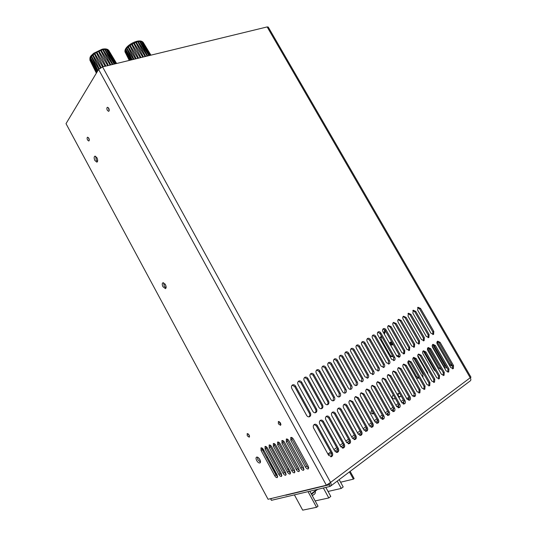 <?xml version="1.0" encoding="UTF-8"?>
<svg xmlns="http://www.w3.org/2000/svg" width="537" height="537" viewBox="0 0 537 537"><rect width="100%" height="100%" fill="white"/><g stroke="black" fill="none" stroke-linecap="round" stroke-linejoin="round"><path stroke-width="0.81" d="M258.72 457.994L260.21 460.33M96.821 157.576L97.613 159.771M164.906 283.831L166.034 286.248M392.883 395.541L392.567 395.688C391.688 397.568 392.218 398.649 394.165 398.924L394.339 398.823M288.698 468.861L287.725 469.526M289.906 472.755L290.443 472.278M371.993 410.335L371.45 410.53C370.51 412.476 371.047 413.584 373.061 413.866L373.651 413.289M88.491 137.7L89.196 139.217L88.491 137.7M277.159 476.373L264.399 453.57M289.631 472.513L290 471.258M288.94 469.304L288.168 469.076M372.517 413.953C373.316 412.429 372.92 411.329 371.329 410.63M264.365 451.268L262.002 449.039M414.517 395.601L412.772 396.205M409.181 397.447L406.603 398.34M396.434 355.407L399.206 356.125M385.499 331.007L384.351 334.202M381.102 336.605L381.277 339.498L389.741 354.393C390.688 355.843 391.715 356.434 392.836 356.179M389.802 356.145L391.976 356.756L392.936 356.346M396.93 356.239L398.924 357.004M381.579 336.384L380.579 336.847L379.887 338.706M384.626 329.684L384.049 333.665M271.46 498.457L285.812 495M407.174 399.313L409.476 398.521M286.617 494.805L285.959 495.282M404.16 403.529L403.267 404.012M399.058 407.053L398.058 407.771M393.809 410.839L392.782 411.577M388.499 414.665L387.446 415.43M383.123 418.545L382.035 419.33M377.679 422.478L376.565 423.277M372.161 426.452L371.027 427.277M366.583 430.479L365.415 431.325M360.931 434.561L359.73 435.42M355.205 438.689L353.977 439.575M349.406 442.871L348.151 443.777M343.539 447.106L342.244 448.039M337.585 451.395L336.712 452.033M399.709 393.426L398.635 393.514C397.756 395.407 398.293 396.494 400.253 396.783L400.958 395.628M393.5 395.319L392.567 395.688C391.688 397.568 392.218 398.649 394.165 398.924L395.313 398.521M129.31 60.413L125.094 52.022L129.242 60.359M129.753 60.305L125.161 50.988L125.094 52.022M125.067 51.78L129.524 60.359M125.222 52.425C123.369 48.343 131.122 42.584 137.204 41.215C139.862 40.597 141.842 40.966 143.151 42.329L142.325 41.685L140.07 41.53L137.875 41.571L136.317 42.322L145.118 56.573M143.339 42.598L150.931 55.157M150.884 55.17L143.204 42.41M142.654 41.953L150.783 55.197M150.347 55.298L142.406 41.832M141.546 41.591L150.091 55.365M149.273 55.559L141.204 41.544M140.07 41.53L148.87 55.66M147.715 55.942L139.64 41.564M138.298 41.779L147.185 56.07M145.749 56.419L137.808 41.886M143.48 56.969L135.794 42.504L134.237 43.135L142.788 57.137M141.036 57.56L133.7 43.383L132.156 44.182L140.305 57.741M138.553 58.164L131.632 44.477L130.182 45.403L137.821 58.345M136.163 58.748L129.712 45.732L128.424 46.732L135.458 58.916M133.988 59.271L128.021 47.081L126.974 48.102L133.351 59.432M132.142 59.721L126.658 48.451L125.9 49.451L131.605 59.855M130.706 60.07L125.692 49.78L125.255 50.693L130.31 60.171M126.974 48.102L126.658 48.451M128.424 46.732L128.021 47.081M130.182 45.403L129.712 45.732M132.156 44.182L131.632 44.477M134.237 43.135L133.7 43.383M136.317 42.322L135.794 42.504M317.011 489.516L311.272 493.798M328.181 454.544L331.544 453.557M335.981 452.248L337.37 451.839M308.654 467.297L308.05 467.727M294.404 494.879L302.687 510.15L316.562 507.304L318.025 506.19L309.862 491.214M317.656 489.361L311.4 494.033M339.169 479.635L343.19 486.945L341.263 488.422L328.047 491.449M325.838 487.421L330.779 496.436L328.798 497.953L315.152 500.914M350.144 471.365L354.131 478.581L353.4 479.138L349.412 471.922M308.037 491.644L316.562 507.304M323.355 488.012L328.798 497.953M337.236 481.092L341.263 488.422M340.586 482.219L353.4 479.138M96.915 157.737L94.928 156.126C93.908 156.784 93.901 158.261 94.908 160.563L96.902 162.181C97.915 161.523 97.922 160.039 96.915 157.737M95.66 156.28L96.244 160.133L97.506 161.59M165.43 284.644L162.926 282.737C162.006 283.361 162.013 284.691 162.953 286.731L165.456 288.631C166.369 288.007 166.363 286.677 165.43 284.644M163.644 282.784L164.235 286.14L166.02 288M88.806 138.184L87.591 137.19C86.94 137.613 86.934 138.553 87.571 140.029L88.786 141.016C89.437 140.6 89.444 139.654 88.806 138.184M88.451 137.653L89.283 140.15M108.736 108.266L107.454 107.259C106.695 107.715 106.662 108.749 107.346 110.354L108.628 111.36C109.387 110.904 109.42 109.87 108.736 108.266M108.293 107.648L109.199 110.575M280.582 422.981L278.354 421.471L278.388 423.827L280.616 425.344L280.582 422.981M279.213 421.545L279.649 423.008L281.019 424.445M424.163 328.1L425.015 329.577M249.188 435.037L247.174 433.581L247.255 435.776L249.269 437.232L249.188 435.037M248.067 433.742L249.598 436.286M392.211 343.183L390.191 342.123L390.063 344.136L392.084 345.197L392.211 343.183M390.708 342.029L390.963 343.559L392.473 344.707M259.841 459.518C258.693 457.638 257.592 456.846 256.538 457.128C255.813 457.705 255.867 458.84 256.693 460.545C257.841 462.417 258.941 463.216 259.995 462.934C260.72 462.357 260.667 461.216 259.841 459.518M257.27 457.068L257.901 459.732L260.472 462.182M409.785 400.132C410.637 399.327 410.731 398.232 410.073 396.843L396.078 372.215L393.453 371.007C392.453 371.725 392.292 372.826 392.977 374.323L407.006 399.051L409.785 400.132M408.872 400.394L409.053 397.199L395.084 372.604L393.111 371.248M351.238 389.077C352.191 388.258 352.332 387.123 351.668 385.687L337.377 360.173C336.531 358.897 335.558 358.501 334.444 358.971C333.443 359.743 333.276 360.857 333.94 362.314L348.265 387.936C349.07 389.164 350.01 389.573 351.084 389.164L351.238 389.077M350.433 389.338L350.701 386.076L336.444 360.602L334.148 359.193M345.539 392.856C346.506 392.023 346.654 390.889 345.989 389.439L331.631 363.75C330.785 362.468 329.799 362.066 328.671 362.549C327.657 363.327 327.483 364.448 328.147 365.919L342.546 391.715C343.351 392.95 344.298 393.359 345.385 392.95L345.539 392.856M344.727 393.124L345.029 389.822L330.698 364.173L328.375 362.764M339.773 396.682C340.753 395.843 340.908 394.695 340.236 393.238L325.811 367.375C324.959 366.086 323.965 365.684 322.824 366.167C321.797 366.952 321.616 368.087 322.287 369.57L336.746 395.541C337.558 396.783 338.511 397.192 339.612 396.776L339.773 396.682M338.954 396.957L339.277 393.614L324.885 367.791L322.536 366.375M333.933 400.562C334.927 399.709 335.081 398.555 334.41 397.085L319.918 371.04C319.065 369.745 318.058 369.342 316.911 369.832C315.863 370.631 315.675 371.772 316.347 373.262L330.879 399.414C331.691 400.662 332.651 401.079 333.766 400.656L333.933 400.562M333.108 400.837L333.457 397.461L318.998 371.456L316.622 370.04M328.02 404.489C329.02 403.629 329.188 402.455 328.51 400.978L313.95 374.752C313.091 373.45 312.078 373.047 310.916 373.544C309.856 374.349 309.661 375.504 310.339 377.008L324.939 403.341C325.751 404.596 326.724 405.012 327.845 404.589L328.02 404.489M327.187 404.764C328.087 403.884 328.214 402.743 327.563 401.347L313.031 375.168L310.634 373.745M322.032 408.462C323.046 407.59 323.214 406.415 322.536 404.925L307.909 378.518C307.043 377.202 306.023 376.799 304.841 377.303C303.767 378.115 303.573 379.283 304.244 380.793L318.918 407.314C319.737 408.576 320.71 408.993 321.851 408.563L322.032 408.462M321.186 408.744C322.113 407.858 322.247 406.704 321.596 405.287L306.996 378.927L304.566 377.498M315.957 412.49C316.991 411.611 317.166 410.422 316.488 408.919L301.787 382.324C300.921 381.002 299.888 380.599 298.693 381.109C297.605 381.935 297.397 383.109 298.082 384.633L312.816 411.342C313.642 412.611 314.628 413.027 315.776 412.597L315.957 412.49M315.112 412.778C316.065 411.879 316.206 410.711 315.548 409.281L300.881 382.733L298.424 381.297M309.815 416.571C310.856 415.678 311.037 414.477 310.359 412.966L295.592 386.184C294.712 384.854 293.672 384.445 292.464 384.969C291.363 385.801 291.148 386.989 291.833 388.526L306.64 415.423C307.466 416.699 308.46 417.115 309.621 416.678L309.815 416.571M308.956 416.866C309.93 415.96 310.084 414.779 309.419 413.322L294.685 386.586L292.202 385.15M394.366 360.448C395.225 359.696 395.333 358.642 394.688 357.28L380.914 333.074C380.102 331.866 379.189 331.47 378.176 331.893C377.269 332.598 377.142 333.645 377.793 335.021L391.601 359.32L394.366 360.448M393.601 360.676L393.702 357.696L379.954 333.524L377.847 332.161M389.204 363.878C390.07 363.119 390.184 362.052 389.533 360.683L375.699 336.323C374.88 335.101 373.96 334.705 372.933 335.142C372.02 335.853 371.886 336.9 372.537 338.29L386.412 362.743L389.204 363.878M388.432 364.113L388.553 361.092L374.739 336.773L372.611 335.397M383.975 367.348C384.854 366.583 384.969 365.509 384.317 364.126L370.416 339.606C369.597 338.377 368.671 337.988 367.637 338.424C366.704 339.142 366.57 340.203 367.221 341.599L381.156 366.214L383.975 367.348M383.196 367.583L383.337 364.536L369.463 340.055L367.308 338.679M378.686 370.859C379.572 370.087 379.693 369 379.041 367.617L365.079 342.935C364.254 341.7 363.314 341.304 362.267 341.747C361.327 342.472 361.186 343.539 361.844 344.949L375.84 369.724L378.686 370.859M377.9 371.101L378.061 368.02L364.126 343.378L361.951 341.995M373.329 374.417C374.229 373.631 374.356 372.537 373.698 371.141L359.669 346.298C358.844 345.056 357.897 344.66 356.837 345.11C355.883 345.841 355.742 346.922 356.393 348.338L370.463 373.275L373.329 374.417M372.544 374.658L372.725 371.544L358.723 346.734L356.521 345.351M367.905 378.014C368.818 377.222 368.953 376.122 368.288 374.712L354.198 349.701C353.366 348.453 352.413 348.057 351.339 348.513C350.379 349.251 350.225 350.339 350.883 351.769L365.012 376.873L367.905 378.014M367.113 378.263L367.321 375.108L353.252 350.137L351.03 348.748M362.421 381.653C363.348 380.854 363.475 379.746 362.817 378.323L348.661 353.151C347.822 351.896 346.862 351.493 345.781 351.957C344.801 352.708 344.647 353.802 345.304 355.239L359.501 380.518L362.421 381.653M361.623 381.908L361.851 378.719L347.721 353.588L345.472 352.191M356.863 385.344C357.803 384.532 357.937 383.411 357.28 381.982L343.056 356.642C342.217 355.373 341.243 354.977 340.149 355.44C339.156 356.206 338.995 357.306 339.659 358.756L353.917 384.203C354.715 385.425 355.648 385.834 356.709 385.432L356.863 385.344M356.058 385.6L356.313 382.378L342.116 357.071L339.84 355.669M433.594 334.417L433.815 331.443L420.525 308.419L417.961 307.258L417.679 310.191L431.003 333.302L433.594 334.417M432.849 334.618L432.815 331.879L419.551 308.882L417.618 307.56M428.888 337.538L429.123 334.544L415.772 311.379L413.181 310.218L412.893 313.172L426.277 336.424L428.888 337.538M428.137 337.746L428.123 334.974L414.792 311.843L412.839 310.514M424.123 340.7L424.371 337.679L410.959 314.373L408.355 313.212L408.046 316.186L421.491 339.579L424.123 340.7M423.378 340.908L423.371 338.109L409.986 314.836L408.013 313.501M419.31 343.895L419.565 340.854L406.093 317.401L403.468 316.233C402.622 316.904 402.515 317.904 403.153 319.233L416.658 342.774L419.31 343.895M418.558 344.11L418.571 341.284L405.126 317.864L403.126 316.521M414.436 347.13L414.705 344.063L401.173 320.461L398.528 319.293C397.669 319.971 397.555 320.978 398.192 322.321L411.758 346.009L414.436 347.13M413.678 347.345L413.712 344.486L400.206 320.925L398.186 319.575M409.509 350.399L409.785 347.311L396.199 323.563L393.527 322.388C392.654 323.073 392.54 324.086 393.185 325.435L406.811 349.278L409.509 350.399M408.744 350.621L408.798 347.734L395.232 324.019L393.191 322.67M404.522 353.708L404.811 350.594L391.164 326.697L388.466 325.523C387.586 326.214 387.466 327.234 388.11 328.597L401.797 352.587L404.522 353.708M403.757 353.937L403.824 351.017L390.198 327.154L388.137 325.798M399.474 357.058C400.32 356.32 400.427 355.272 399.776 353.917L386.069 329.866C385.257 328.664 384.358 328.268 383.351 328.691C382.458 329.389 382.337 330.423 382.982 331.785L396.729 355.93L399.474 357.058M398.709 357.286L398.79 354.333L385.103 330.322L383.022 328.959M372.497 427.063C373.43 426.197 373.557 425.036 372.886 423.579L358.427 397.763L355.655 396.534C354.548 397.299 354.346 398.481 355.051 400.058L369.543 425.975L372.497 427.063M371.523 427.365C372.43 426.485 372.55 425.331 371.879 423.901L357.454 398.132L355.34 396.736M366.905 431.11C367.852 430.231 367.979 429.056 367.301 427.586L352.782 401.595L349.983 400.36C348.862 401.139 348.654 402.327 349.359 403.925L363.925 430.016L366.905 431.11M365.919 431.412C366.852 430.526 366.979 429.358 366.301 427.908L351.809 401.965L349.674 400.562M361.24 435.198C362.193 434.312 362.334 433.124 361.656 431.647L347.063 405.482C346.271 404.254 345.331 403.837 344.244 404.24C343.103 405.026 342.888 406.227 343.593 407.831L358.226 434.111L361.24 435.198M360.246 435.507C361.2 434.621 361.334 433.44 360.656 431.963L346.09 405.838L343.935 404.435M355.501 439.347C356.474 438.447 356.615 437.252 355.93 435.762L341.27 409.409C340.471 408.18 339.525 407.764 338.431 408.167C337.27 408.959 337.048 410.174 337.76 411.792L352.46 438.252L355.501 439.347M354.494 439.662L354.507 439.649C355.474 438.756 355.622 437.561 354.937 436.071L340.304 409.765L338.129 408.355M349.688 443.542C350.674 442.636 350.822 441.427 350.137 439.924L335.403 413.389C334.605 412.154 333.652 411.738 332.537 412.141C331.363 412.946 331.134 414.168 331.846 415.806L346.62 442.454L349.688 443.542M348.674 443.864L348.694 443.844C349.681 442.938 349.829 441.729 349.144 440.233L334.444 413.738L332.242 412.322M343.801 447.798C344.801 446.878 344.955 445.656 344.264 444.146L329.463 417.424C328.657 416.182 327.698 415.759 326.577 416.168C325.382 416.981 325.14 418.216 325.858 419.867L340.706 446.703L343.801 447.798M342.774 448.12L342.814 448.093C343.808 447.173 343.962 445.958 343.277 444.448L328.503 417.766L326.288 416.343M337.84 452.107C338.847 451.174 339.008 449.946 338.317 448.422L323.442 421.505C322.636 420.256 321.67 419.833 320.535 420.249C319.32 421.075 319.079 422.317 319.797 423.982L334.712 451.013L337.84 452.107M336.793 452.436L336.853 452.396C337.867 451.463 338.021 450.234 337.337 448.717L322.489 421.847L320.253 420.417M331.799 456.47C332.819 455.524 332.987 454.289 332.296 452.751L317.347 425.646C316.541 424.384 315.561 423.968 314.413 424.378C313.185 425.217 312.93 426.472 313.655 428.157L328.644 455.376L331.799 456.47M330.738 456.806L330.819 456.752C331.839 455.812 332.007 454.571 331.316 453.04L316.4 425.982L314.138 424.545M414.853 396.467C415.698 395.675 415.786 394.588 415.128 393.212L401.206 368.738L398.595 367.536C397.608 368.241 397.454 369.335 398.139 370.819L412.101 395.386L414.853 396.467M413.953 396.722L414.108 393.567L400.206 369.134L398.253 367.785M404.65 403.837C405.509 403.032 405.61 401.924 404.952 400.528L390.896 375.732L388.244 374.524C387.231 375.242 387.07 376.356 387.754 377.867L401.851 402.757L404.65 403.837M403.73 404.106L403.931 400.877L389.902 376.122L387.909 374.759M399.454 407.596C400.327 406.771 400.434 405.657 399.77 404.254L385.647 379.297L382.975 378.082C381.948 378.813 381.78 379.934 382.472 381.451L396.628 406.509L399.454 407.596M398.528 407.865L398.749 404.596L384.66 379.679L382.639 378.31M394.192 411.396C395.078 410.563 395.192 409.442 394.52 408.019L380.337 382.901L377.645 381.679C376.605 382.418 376.424 383.552 377.115 385.083L391.345 410.308L394.192 411.396M393.259 411.671L393.507 408.362L379.35 383.277L377.316 381.908M388.869 415.242C389.768 414.403 389.882 413.268 389.211 411.839L374.96 386.546L372.248 385.324C371.188 386.069 371.007 387.217 371.705 388.754L385.996 414.155L388.869 415.242M387.929 415.517L388.197 412.181L373.974 386.922L371.919 385.546M383.478 419.135C384.391 418.283 384.505 417.142 383.834 415.705L369.516 390.238L366.784 389.016C365.71 389.768 365.522 390.923 366.221 392.48L380.579 418.041L383.478 419.135M382.525 419.417L382.827 416.041L368.536 390.614L366.462 389.231M378.021 423.075C378.947 422.216 379.068 421.062 378.397 419.612L364.005 393.977L361.253 392.748C360.166 393.514 359.971 394.675 360.669 396.246L375.094 421.988L378.021 423.075M377.061 423.364C377.941 422.498 378.048 421.357 377.39 419.947L363.025 394.353L360.931 392.963M453.356 368.657L453.537 365.603L440.105 342.338L437.648 341.163C436.762 341.814 436.648 342.841 437.313 344.23L450.778 367.583L453.356 368.657M452.496 368.879L452.503 365.986L439.098 342.754L437.286 341.445M448.731 371.993L448.932 368.912L435.44 345.506L432.963 344.324C432.063 344.989 431.949 346.016 432.607 347.426L446.14 370.919L448.731 371.993M447.871 372.222L447.898 369.295L434.426 345.915L432.6 344.606M444.059 375.37L444.267 372.269L430.714 348.708L428.217 347.526C427.311 348.198 427.19 349.238 427.855 350.648L441.448 374.296L444.059 375.37M443.193 375.598L443.233 372.644L429.707 349.124L427.861 347.801M439.333 378.786L439.555 375.658L425.935 351.95L423.424 350.768C422.505 351.44 422.377 352.487 423.042 353.917L436.695 377.706L439.333 378.786M438.461 379.015L438.521 376.028L424.928 352.359L423.069 351.037M434.554 382.237L434.782 379.082L421.109 355.232L418.571 354.044C417.638 354.722 417.511 355.783 418.182 357.212L431.889 381.163L434.554 382.237M433.674 382.478L433.748 379.458L420.102 355.635L418.222 354.313M429.714 385.734L429.956 382.552L416.215 358.548L413.665 357.353C412.718 358.045 412.584 359.112 413.255 360.555L427.029 384.653L429.714 385.734M428.828 385.975L428.929 382.921L415.215 358.951L413.315 357.622M424.821 389.271L425.069 386.063L411.268 361.904L408.704 360.71C407.744 361.401 407.603 362.482 408.274 363.938L422.116 388.191L424.821 389.271M423.928 389.52L424.042 386.432L410.268 362.307L408.348 360.965M419.867 392.849L420.129 389.614L406.267 365.301L403.676 364.099C402.703 364.804 402.555 365.885 403.24 367.355L417.135 391.768L419.867 392.849M418.967 393.097L419.108 389.976L405.267 365.697L403.327 364.354M470.983 377.222L470.224 377.759L267.158 26.924L102.587 66.903L330.564 482.414L326.368 485.226L98.593 69.434L102.587 66.903L94.834 53.525L93.055 54.888L100.392 67.83M98.593 69.434L66.017 123.651L268.057 499.276L326.368 485.226M293.538 439.34C292.598 437.836 291.672 437.212 290.772 437.467L290.819 440.273L305.419 466.995C306.399 468.559 307.359 469.204 308.298 468.929L308.218 466.197L293.538 439.34M263.492 449.65C262.62 448.234 261.781 447.636 260.975 447.858L261.076 450.483L274.722 475.715C275.629 477.185 276.501 477.809 277.334 477.574L277.213 475.01L263.492 449.65M267.574 448.254C266.688 446.824 265.842 446.22 265.023 446.442L265.117 449.093L278.891 474.533C279.811 476.017 280.69 476.641 281.536 476.4L281.422 473.815L267.574 448.254M271.722 446.824C270.829 445.388 269.97 444.784 269.138 445.012L269.218 447.683L283.127 473.332C284.06 474.822 284.952 475.453 285.812 475.205L285.704 472.594L271.722 446.824M275.937 445.381C275.038 443.924 274.165 443.32 273.32 443.555L273.4 446.254L287.436 472.104C288.376 473.614 289.282 474.245 290.161 473.996L290.054 471.358L275.937 445.381M280.227 443.904C279.314 442.441 278.435 441.83 277.569 442.072L277.642 444.79L291.819 470.862C292.766 472.385 293.685 473.016 294.578 472.761L294.484 470.103L280.227 443.904M284.59 442.407C283.67 440.931 282.771 440.32 281.898 440.562L281.959 443.314L296.276 469.593C297.236 471.13 298.169 471.768 299.075 471.506L298.981 468.821L284.59 442.407M289.027 440.884C288.094 439.394 287.181 438.776 286.295 439.031L286.355 441.803L300.807 468.304C301.781 469.855 302.727 470.499 303.647 470.224L303.559 467.519L289.027 440.884M291.564 437.447L292.074 439.42L306.654 466.109L308.735 468.076M261.788 447.892L262.291 449.67L275.931 474.876L277.716 476.702M265.835 446.475L266.339 448.281L280.099 473.681L281.932 475.534M269.943 445.032L270.453 446.865L284.341 472.473L286.214 474.339M274.125 443.562L274.629 445.421L288.658 471.244L290.564 473.131M278.374 442.072L278.884 443.965L293.041 469.989L294.994 471.902M282.697 440.555L283.207 442.475L297.505 468.72L299.498 470.647M287.094 439.011L287.604 440.964L302.042 467.425L304.076 469.372M267.158 26.924L268.245 27.072M437.071 341.78L449.852 363.938L452.194 365.455M404.093 353.218L403.985 353.628M407.999 361.529L416.511 376.45L418.638 377.914M421.928 375.725L423.237 376.209M428.741 348.09L440.991 368.744M432.674 344.613L444.884 365.804L446.737 367.281M449.388 365.173L451.805 365.939L452.214 365.489M404.16 353.218L403.193 353.829M416.188 377.806L418.236 378.397L418.726 377.108M422.545 376.806L422.955 374.323L413.403 357.622M427.955 374.289L427.62 372.577L417.766 355.373M423.351 351.077L434.258 370.087L435.923 371.51M427.58 348.258L439.091 368.281L441.568 369.751M432.178 345.935L443.985 366.442C444.871 367.724 445.811 368.174 446.804 367.791L446.965 367.677M329.543 484.481L329.114 484.797L330.013 486.428L330.349 486.28C331.262 485.542 331.329 484.253 330.564 482.414L470.224 377.759C471.063 379.182 471.07 380.223 470.258 380.881L330.537 486.139M286.174 495.127L329.114 484.797L329.711 483.139M330.013 486.428L271.413 500.33L270.628 498.866L271.561 498.645M271.064 498.551L270.628 498.866M96.371 73.133L89.961 60.272L96.371 73.133M96.579 72.79L89.927 59.224L89.961 60.272M89.901 60.023L96.479 72.958M108.971 50.746L107.695 49.666L106.42 49.498L102.849 49.558L101.191 50.344L110.172 65.058M108.836 50.538L116.616 63.494M116.495 63.527L108.675 50.344M108.031 49.894L116.354 63.561M115.831 63.688L107.756 49.773M106.796 49.538L115.536 63.755M114.623 63.977L106.42 49.498M105.192 49.498L114.18 64.084M112.931 64.393L104.728 49.538M103.292 49.766L112.361 64.527M110.83 64.896L102.768 49.887M108.018 64.688L100.641 50.532L99.009 51.19L107.722 65.655M105.91 66.098L98.452 51.445L96.855 52.27L105.151 66.279M103.352 66.716L96.318 52.579L94.834 53.525M101.01 67.494L94.351 53.868M99.177 68.736L92.653 55.251L91.612 56.291L98.741 69.219M97.982 70.461L91.303 56.647L90.572 57.66L97.687 70.944M97.123 71.884L90.384 57.996L89.994 58.929L96.922 72.213M90.572 57.66L90.384 57.996M91.612 56.291L91.303 56.647M93.055 54.888L92.653 55.251M96.855 52.27L96.318 52.579M99.009 51.19L98.452 51.445M101.191 50.344L100.641 50.532M267.453 456.98L266.876 457.37M403.361 399.87L401.119 401.475M398.179 403.582L395.897 405.213M392.93 407.341L390.607 409.006M387.62 411.147L385.257 412.839M382.243 415L379.84 416.725M376.799 418.9L374.349 420.659M371.289 422.854L368.798 424.639M365.71 426.848L363.173 428.674M360.058 430.896L357.474 432.755M354.339 434.997L351.701 436.89M348.547 439.152L345.862 441.078M342.673 443.361L339.941 445.321M336.733 447.623L333.94 449.617M330.705 451.939L327.865 453.973M334.84 451.228L337.578 449.261M340.834 446.918L343.519 444.985M346.748 442.663L349.386 440.77M352.587 438.461L355.172 436.601M358.354 434.319L360.891 432.493M364.046 430.224L366.536 428.432M369.671 426.183L372.114 424.418M375.222 422.189L377.625 420.458M380.699 418.242L383.062 416.551M386.116 414.349L388.432 412.684M391.466 410.503L393.742 408.872M396.749 406.704L398.984 405.099M401.971 402.951L404.16 401.374M381.277 339.498L380.585 339.934M389.741 354.393L389.057 354.843M392.842 356.185L391.976 356.756M311.594 494.389L315.199 491.207C315.635 492.852 315.105 494.02 313.608 494.705M409.053 397.199L410.073 396.843M350.701 386.076L351.668 385.687M345.029 389.822L345.989 389.439M339.277 393.614L340.236 393.238M333.457 397.461L334.41 397.085M327.563 401.347L328.51 400.978M321.596 405.287L322.536 404.925M315.548 409.281L316.488 408.919M309.419 413.322L310.359 412.966M393.702 357.696L394.688 357.28M388.553 361.092L389.533 360.683M383.337 364.536L384.317 364.126M378.061 368.02L379.041 367.617M372.725 371.544L373.698 371.141M367.321 375.108L368.288 374.712M361.851 378.719L362.817 378.323M356.313 382.378L357.28 381.982M432.815 331.879L433.815 331.443M428.123 334.974L429.123 334.544M423.371 338.109L424.371 337.679M418.571 341.284L419.565 340.854M413.712 344.486L414.705 344.063M408.798 347.734L409.785 347.311M403.824 351.017L404.811 350.594M398.79 354.333L399.776 353.917M371.879 423.901L372.886 423.579M366.301 427.908L367.301 427.586M360.656 431.963L361.656 431.647M354.937 436.071L355.93 435.762M349.144 440.233L350.137 439.924M343.277 444.448L344.264 444.146M337.337 448.717L338.317 448.422M331.316 453.04L332.296 452.751M414.108 393.567L415.128 393.212M403.931 400.877L404.952 400.528M398.749 404.596L399.77 404.254M393.507 408.362L394.52 408.019M388.197 412.181L389.211 411.839M382.827 416.041L383.834 415.705M377.39 419.947L378.397 419.612M452.503 365.986L453.537 365.603M447.898 369.295L448.932 368.912M443.233 372.644L444.267 372.269M438.521 376.028L439.555 375.658M433.748 379.458L434.782 379.082M428.929 382.921L429.956 382.552M424.042 386.432L425.069 386.063M419.108 389.976L420.129 389.614M405.267 365.697L406.267 365.301M410.268 362.307L411.268 361.904M415.215 358.951L416.215 358.548M420.102 355.635L421.109 355.232M424.928 352.359L425.935 351.95M429.707 349.124L430.714 348.708M434.426 345.915L435.44 345.506M439.098 342.754L440.105 342.338M363.025 394.353L364.005 393.977M368.536 390.614L369.516 390.238M373.974 386.922L374.96 386.546M379.35 383.277L380.337 382.901M384.66 379.679L385.647 379.297M389.902 376.122L390.896 375.732M400.206 369.134L401.206 368.738M316.4 425.982L317.347 425.646M322.489 421.847L323.442 421.505M328.503 417.766L329.463 417.424M334.444 413.738L335.403 413.389M340.304 409.765L341.27 409.409M346.09 405.838L347.063 405.482M351.809 401.965L352.782 401.595M357.454 398.132L358.427 397.763M385.103 330.322L386.069 329.866M390.198 327.154L391.164 326.697M395.232 324.019L396.199 323.563M400.206 320.925L401.173 320.461M405.126 317.864L406.093 317.401M409.986 314.836L410.959 314.373M414.792 311.843L415.772 311.379M419.551 308.882L420.525 308.419M342.116 357.071L343.056 356.642M347.721 353.588L348.661 353.151M353.252 350.137L354.198 349.701M358.723 346.734L359.669 346.298M364.126 343.378L365.079 342.935M369.463 340.055L370.416 339.606M374.739 336.773L375.699 336.323M379.954 333.524L380.914 333.074M294.685 386.586L295.592 386.184M300.881 382.733L301.787 382.324M306.996 378.927L307.909 378.518M313.031 375.168L313.95 374.752M318.998 371.456L319.918 371.04M324.885 367.791L325.811 367.375M330.698 364.173L331.631 363.75M336.444 360.602L337.377 360.173M395.084 372.604L396.078 372.215M444.884 365.804L443.985 366.442M287.604 440.964L286.355 441.803M302.042 467.425L300.807 468.304M439.984 367.644L439.091 368.281M283.207 442.475L281.959 443.314M297.505 468.72L296.276 469.593M434.863 369.664L434.258 370.087M278.884 443.965L277.642 444.79M293.041 469.989L291.819 470.862M274.629 445.421L273.4 446.254M288.658 471.244L287.436 472.104M270.453 446.865L269.218 447.683M284.341 472.473L283.127 473.332M266.339 448.281L265.117 449.093M280.099 473.681L278.891 474.533M416.511 376.45L415.725 377.001M262.291 449.67L261.076 450.483M275.931 474.876L274.722 475.715M449.852 363.938L449.019 364.536M292.074 439.42L290.819 440.273M306.654 466.109L305.419 466.995M398.803 393.413L396.937 394.084M400.099 396.836L398.763 397.306M143.077 56.244L142.547 55.291M142.553 50.76L142.164 50.069M142.271 46.424L141.949 45.846M142.151 43.275L141.929 42.873M312.259 495.617L313.548 494.752M331.067 456.779L331.43 456.672M337.129 452.409L337.484 452.302M343.116 448.093L343.458 447.992M309.272 416.813L309.621 416.678M315.434 412.725L315.776 412.597M268.232 27.045L470.983 377.229M90.041 60.5C89.343 55.969 91.384 55.821 93.633 53.304L102.184 49.182C105.306 48.592 107.434 48.927 108.568 50.189M108.796 50.478L110.508 53.311M108.138 60.063L107.648 59.171M107.823 55.345L107.44 54.646M107.662 51.8L107.42 51.357"/></g></svg>
